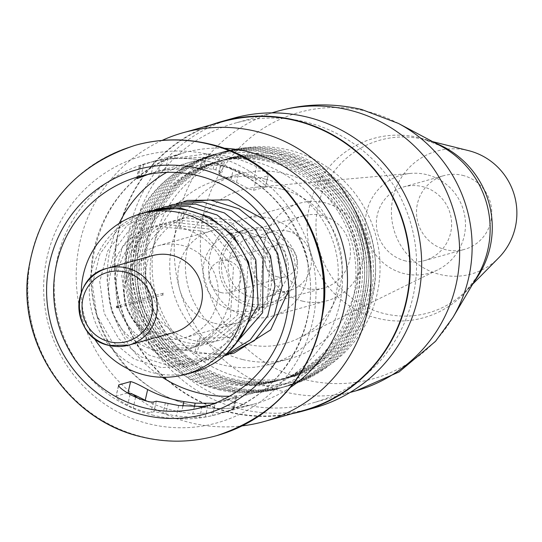 <?xml version="1.0" encoding="UTF-8"?>
<svg xmlns="http://www.w3.org/2000/svg" width="542" height="542" viewBox="0 0 542 542"><rect width="100%" height="100%" fill="white"/><g stroke="black" fill="none" stroke-linecap="round" stroke-linejoin="round"><path stroke-width="0.41" stroke-dasharray="2.71 2.03" d="M163.379 293.276A0.799 0.786 -105.7 0 0 162.424 294.069A0.799 0.786 -105.7 0 0 163.42 294.821A0.799 0.786 -105.7 0 0 163.379 293.276M152.444 255.648A39.884 39.153 -105.7 0 0 124.01 294.733A39.884 39.153 -105.7 0 0 154.477 332.802A39.884 39.153 -105.7 0 0 173.968 332.463M148.772 211.522A83.366 81.835 -105.7 0 0 89.349 293.215A83.366 81.835 -105.7 0 0 153.02 372.774A83.366 81.835 -105.7 0 0 193.758 372.063M160.791 338.289A47.865 46.985 -105.7 0 0 184.185 337.883A47.865 46.985 -105.7 0 0 218.297 290.973A47.865 46.985 -105.7 0 0 181.746 245.296A47.865 46.985 -105.7 0 0 158.352 245.702A47.865 46.985 -105.7 0 0 124.233 292.612A47.865 46.985 -105.7 0 0 160.791 338.289M214.436 323.256A47.865 46.985 -105.7 0 0 237.83 322.849A47.865 46.985 -105.7 0 0 271.948 275.946A47.865 46.985 -105.7 0 0 235.391 230.269A47.865 46.985 -105.7 0 0 211.997 230.675A47.865 46.985 -105.7 0 0 177.878 277.579A47.865 46.985 -105.7 0 0 214.436 323.256M138.982 176.57L151.448 173.081A119.66 117.465 74.3 0 1 158.677 171.333L165.405 170.08L200.554 167.769L213.094 169.3A119.66 117.465 74.3 0 1 215.852 169.903L221.99 172.356L218.785 173.386M218.778 173.379L221.143 162.905L224.347 161.882L218.209 159.443A130.432 128.034 -105.7 0 0 215.452 158.833L202.932 157.221L167.925 158.881L161.259 159.897A130.432 128.034 -105.7 0 0 154.097 161.306L139.477 165.805L155.08 160.872L206.759 153.82L220.208 154.924A130.432 128.034 74.3 0 1 229.429 156.794A130.432 128.034 74.3 0 1 256.529 166.699C265.004 171.428 268.778 174.47 267.85 175.818L256.122 179.104C253.46 178.765 247.728 176.272 238.941 171.631A130.432 128.034 -105.7 0 0 233.372 169.016C224.605 165.385 220.621 163.284 221.421 162.702L219.056 173.183C218.263 173.745 222.234 175.906 230.973 179.659A119.66 117.465 74.3 0 1 236.515 182.383C245.228 187.254 250.919 189.903 253.595 190.317L265.323 187.031C266.257 185.608 262.518 182.417 254.103 177.458A119.66 117.465 -105.7 0 0 227.071 167.254A119.66 117.465 -105.7 0 0 217.843 165.418L204.361 164.45L159.192 170.906L148.23 174.388M229.456 396.216A119.66 117.465 -105.7 0 0 257.199 391.981A119.66 117.465 -105.7 0 0 342.497 274.719A119.66 117.465 -105.7 0 0 251.109 160.52A119.66 117.465 -105.7 0 0 192.627 161.536A119.66 117.465 -105.7 0 0 166.726 172.342M119.152 223.426A119.66 117.465 -105.7 0 0 162.268 377.286M287.917 231.156A30.711 30.149 74.3 0 1 311.372 260.465A30.711 30.149 74.3 0 1 289.482 290.566A30.711 30.149 74.3 0 1 274.469 290.824A30.711 30.149 74.3 0 1 251.014 261.515A30.711 30.149 74.3 0 1 272.911 231.414A30.711 30.149 74.3 0 1 287.917 231.156M251.61 297.233A30.711 30.149 -105.7 0 0 266.617 296.969A30.711 30.149 -105.7 0 0 288.507 266.874A30.711 30.149 -105.7 0 0 265.052 237.565A30.711 30.149 -105.7 0 0 250.045 237.823A30.711 30.149 -105.7 0 0 228.148 267.924A30.711 30.149 -105.7 0 0 251.61 297.233M267.064 228.649A39.884 39.153 74.3 0 1 297.524 266.718A39.884 39.153 74.3 0 1 269.089 305.803A39.884 39.153 74.3 0 1 249.598 306.142A39.884 39.153 74.3 0 1 219.137 268.08A39.884 39.153 74.3 0 1 247.565 228.988A39.884 39.153 74.3 0 1 267.064 228.649M250.939 233.168A39.884 39.153 74.3 0 1 281.4 271.23A39.884 39.153 74.3 0 1 252.972 310.322A39.884 39.153 74.3 0 1 233.473 310.661A39.884 39.153 74.3 0 1 203.013 272.599A39.884 39.153 74.3 0 1 231.448 233.507A39.884 39.153 74.3 0 1 250.939 233.168M236.237 382.489A119.66 117.465 74.3 0 1 144.85 268.29A119.66 117.465 74.3 0 1 230.147 151.022A119.66 117.465 74.3 0 1 288.629 150.005A119.66 117.465 74.3 0 1 380.017 264.205A119.66 117.465 74.3 0 1 294.719 381.473A119.66 117.465 74.3 0 1 236.237 382.489M216.014 388.153A119.66 117.465 74.3 0 1 124.626 273.961A119.66 117.465 74.3 0 1 209.923 156.692A119.66 117.465 74.3 0 1 268.405 155.676A119.66 117.465 74.3 0 1 359.786 269.869A119.66 117.465 74.3 0 1 274.496 387.137A119.66 117.465 74.3 0 1 216.014 388.153M162.099 140.412A149.978 147.221 -105.7 0 0 132.831 394.258M138.007 398.241A149.978 147.221 -105.7 0 0 190.764 422.814A149.978 147.221 -105.7 0 0 242.091 425.897M127.424 392.991L116.313 396.107C115.378 397.449 119.152 400.491 127.634 405.22A130.432 128.034 -105.7 0 0 133.203 407.835C142.302 411.371 148.237 412.929 151.015 412.503L153.948 411.683L163.02 413.302A130.432 128.034 -105.7 0 0 165.777 413.912L176.36 416.066L199.612 417.699L205.316 416.954A130.432 128.034 -105.7 0 0 212.471 415.545L233.968 409.108L236.881 396.202L215.127 403.77A119.66 117.465 74.3 0 1 209.517 405.172M214.754 403.248L223.765 401.351L236.759 396.216L233.853 409.122L225.465 412.062L192.762 413.797L181.543 412.069A130.432 128.034 74.3 0 1 172.322 410.199A130.432 128.034 74.3 0 1 147.126 401.222M268.134 175.54L265.323 187.031L268.141 175.54M224.347 161.882L221.99 172.356L224.347 161.882M221.969 121.835A149.978 147.221 -105.7 0 0 115.067 268.805A149.978 147.221 -105.7 0 0 229.605 411.934A149.978 147.221 -105.7 0 0 302.903 410.66M277.612 276.874A16.355 16.05 74.3 0 1 276.786 245.241A16.355 16.05 74.3 0 1 297.267 260.709A16.355 16.05 74.3 0 1 277.612 276.874M221.332 292.646A16.355 16.05 74.3 0 1 220.499 261.014A16.355 16.05 74.3 0 1 240.98 276.481A16.355 16.05 74.3 0 1 221.332 292.646M81.266 292.45A83.366 81.835 -105.7 0 0 94.03 337.998M118.657 385.714L116.022 396.385L118.542 385.179M203.555 407.015L215.574 403.648L215.127 403.77L212.471 415.545M179.571 227.396A7.974 1.335 103.6 0 0 182.701 219.591A7.974 1.335 103.6 0 0 183.196 211.895A7.974 1.335 103.6 0 0 183.067 211.895A7.974 1.335 103.6 0 0 179.937 219.7A7.974 1.335 103.6 0 0 179.443 227.403A7.974 1.335 103.6 0 0 179.571 227.396M199.266 338.039A7.974 1.335 -76.4 0 1 199.395 338.032A7.974 1.335 -76.4 0 1 198.9 345.742A7.974 1.335 -76.4 0 1 195.77 353.533A7.974 1.335 -76.4 0 1 195.642 353.54A7.974 1.335 -76.4 0 1 196.136 345.83A7.974 1.335 -76.4 0 1 199.266 338.039M266.535 230.973A37.493 36.802 -105.7 0 0 248.216 231.292A37.493 36.802 -105.7 0 0 221.488 268.039A37.493 36.802 -105.7 0 0 250.119 303.818A37.493 36.802 -105.7 0 0 268.446 303.5A37.493 36.802 -105.7 0 0 295.173 266.759A37.493 36.802 -105.7 0 0 266.535 230.973M321.792 215.492A37.493 36.802 -105.7 0 0 303.473 215.811A37.493 36.802 -105.7 0 0 276.745 252.552A37.493 36.802 -105.7 0 0 305.376 288.337A37.493 36.802 -105.7 0 0 323.703 288.019A37.493 36.802 -105.7 0 0 350.43 251.271A37.493 36.802 -105.7 0 0 321.792 215.492M247.24 316.603A50.657 49.729 -105.7 0 0 271.996 316.176A50.657 49.729 -105.7 0 0 308.107 266.529A50.657 49.729 -105.7 0 0 269.421 218.189A50.657 49.729 -105.7 0 0 244.659 218.622A50.657 49.729 -105.7 0 0 208.555 268.263A50.657 49.729 -105.7 0 0 247.24 316.603M302.497 301.122A50.657 49.729 -105.7 0 0 327.253 300.688A50.657 49.729 -105.7 0 0 363.364 251.048A50.657 49.729 -105.7 0 0 324.678 202.708A50.657 49.729 -105.7 0 0 299.922 203.135A50.657 49.729 -105.7 0 0 263.812 252.775A50.657 49.729 -105.7 0 0 302.497 301.122M281.291 189.09A79.776 78.305 -105.7 0 0 256.197 187.22A79.776 78.305 -105.7 0 0 185.567 260.756A79.776 78.305 -105.7 0 0 246.359 344.075A79.776 78.305 -105.7 0 0 298.547 338.35A79.776 78.305 -105.7 0 0 341.704 258.039A79.776 78.305 -105.7 0 0 281.291 189.09M426.54 174.605A50.968 50.033 -105.7 0 0 410.504 173.413A50.968 50.033 -105.7 0 0 365.383 220.391A50.968 50.033 -105.7 0 0 404.224 273.629A50.968 50.033 -105.7 0 0 437.563 269.97A50.968 50.033 -105.7 0 0 465.138 218.656A50.968 50.033 -105.7 0 0 426.54 174.605M242.87 359.576A95.731 93.969 -105.7 0 0 289.658 358.763A95.731 93.969 -105.7 0 0 357.889 264.95A95.731 93.969 -105.7 0 0 284.78 173.589A95.731 93.969 -105.7 0 0 237.999 174.402A95.731 93.969 -105.7 0 0 169.761 268.215A95.731 93.969 -105.7 0 0 242.87 359.576M265.14 179.097A95.731 93.969 -105.7 0 0 218.358 179.91A95.731 93.969 -105.7 0 0 150.12 273.724A95.731 93.969 -105.7 0 0 223.229 365.078A95.731 93.969 -105.7 0 0 270.018 364.265A95.731 93.969 -105.7 0 0 338.249 270.451A95.731 93.969 -105.7 0 0 265.14 179.097M269.069 161.658A113.678 111.591 -105.7 0 0 135.249 245.736A113.678 111.591 -105.7 0 0 219.3 382.517A113.678 111.591 -105.7 0 0 353.12 298.439A113.678 111.591 -105.7 0 0 269.069 161.658M218.711 389.712A121.401 119.172 -105.7 0 0 361.622 299.916A121.401 119.172 -105.7 0 0 271.86 153.847A121.401 119.172 -105.7 0 0 128.942 243.643A121.401 119.172 -105.7 0 0 218.711 389.712M221.495 381.9A113.678 111.591 -105.7 0 0 355.322 297.822A113.678 111.591 -105.7 0 0 271.271 161.042A113.678 111.591 -105.7 0 0 137.444 245.12A113.678 111.591 -105.7 0 0 221.495 381.9M220.906 389.095A121.401 119.172 -105.7 0 0 363.824 299.299A121.401 119.172 -105.7 0 0 274.062 153.23A121.401 119.172 -105.7 0 0 131.144 243.026A121.401 119.172 -105.7 0 0 220.906 389.095M223.697 381.283A113.678 111.591 -105.7 0 0 357.517 297.206A113.678 111.591 -105.7 0 0 273.466 160.425A113.678 111.591 -105.7 0 0 139.646 244.503A113.678 111.591 -105.7 0 0 223.697 381.283M223.108 388.478A121.401 119.172 -105.7 0 0 366.019 298.689A121.401 119.172 -105.7 0 0 276.257 152.614A121.401 119.172 -105.7 0 0 133.339 242.41A121.401 119.172 -105.7 0 0 223.108 388.478M225.892 380.667A113.678 111.591 -105.7 0 0 359.719 296.589A113.678 111.591 -105.7 0 0 275.668 159.809A113.678 111.591 -105.7 0 0 141.841 243.893A113.678 111.591 -105.7 0 0 225.892 380.667M225.303 387.862A121.401 119.172 -105.7 0 0 368.221 298.073A121.401 119.172 -105.7 0 0 278.459 151.997A121.401 119.172 -105.7 0 0 135.541 241.793A121.401 119.172 -105.7 0 0 225.303 387.862M228.094 380.05A113.678 111.591 -105.7 0 0 361.914 295.973A113.678 111.591 -105.7 0 0 277.863 159.192A113.678 111.591 -105.7 0 0 144.043 243.277A113.678 111.591 -105.7 0 0 228.094 380.05M227.505 387.245A121.401 119.172 -105.7 0 0 370.416 297.456A121.401 119.172 -105.7 0 0 280.654 151.381A121.401 119.172 -105.7 0 0 137.736 241.176A121.401 119.172 -105.7 0 0 227.505 387.245M230.289 379.434A113.678 111.591 -105.7 0 0 364.116 295.356A113.678 111.591 -105.7 0 0 280.065 158.582A113.678 111.591 -105.7 0 0 146.238 242.66A113.678 111.591 -105.7 0 0 230.289 379.434M229.7 386.629A121.401 119.172 -105.7 0 0 372.618 296.84A121.401 119.172 -105.7 0 0 282.856 150.764A121.401 119.172 -105.7 0 0 139.938 240.56A121.401 119.172 -105.7 0 0 229.7 386.629M232.491 378.817A113.678 111.591 -105.7 0 0 288.053 377.855A113.678 111.591 -105.7 0 0 369.082 266.447A113.678 111.591 -105.7 0 0 282.26 157.966A113.678 111.591 -105.7 0 0 226.705 158.928A113.678 111.591 -105.7 0 0 145.676 270.329A113.678 111.591 -105.7 0 0 232.491 378.817M238.941 377.008A113.678 111.591 -105.7 0 0 294.496 376.046A113.678 111.591 -105.7 0 0 375.531 264.645A113.678 111.591 -105.7 0 0 288.71 156.157A113.678 111.591 -105.7 0 0 233.155 157.119A113.678 111.591 -105.7 0 0 152.126 268.527A113.678 111.591 -105.7 0 0 238.941 377.008M211.624 124.735A150.371 147.614 -105.7 0 0 114.918 274.279A150.371 147.614 -105.7 0 0 229.517 412.32A150.371 147.614 -105.7 0 0 292.558 413.56M233.29 118.244A150.371 147.614 -105.7 0 0 126.103 265.614A150.371 147.614 -105.7 0 0 240.946 409.115A150.371 147.614 -105.7 0 0 314.441 407.841M242.084 404.081A145.188 142.519 -105.7 0 0 313.039 402.848A145.188 142.519 -105.7 0 0 416.534 260.567A145.188 142.519 -105.7 0 0 305.654 122.004A145.188 142.519 -105.7 0 0 234.693 123.237A145.188 142.519 -105.7 0 0 131.198 265.526A145.188 142.519 -105.7 0 0 242.084 404.081M468.606 150.649A63.821 62.648 -105.7 0 0 468.119 150.534A63.821 62.648 -105.7 0 0 392.991 197.735A63.821 62.648 -105.7 0 0 440.179 274.523A63.821 62.648 -105.7 0 0 498.654 257.877M462.529 175.33A38.292 37.588 74.3 0 1 491.777 211.875A38.292 37.588 74.3 0 1 464.48 249.395A38.292 37.588 74.3 0 1 445.768 249.72A38.292 37.588 74.3 0 1 416.52 213.182A38.292 37.588 74.3 0 1 443.817 175.655A38.292 37.588 74.3 0 1 462.529 175.33M405.606 260.973A38.292 37.588 74.3 0 1 376.365 224.435A38.292 37.588 74.3 0 1 403.654 186.909A38.292 37.588 74.3 0 1 422.374 186.583A38.292 37.588 74.3 0 1 451.615 223.128A38.292 37.588 74.3 0 1 424.318 260.648A38.292 37.588 74.3 0 1 405.606 260.973M153.84 415.375A130.432 128.034 74.3 0 1 54.234 290.905A130.432 128.034 74.3 0 1 147.2 163.081A130.432 128.034 74.3 0 1 210.946 161.977A130.432 128.034 74.3 0 1 310.559 286.447A130.432 128.034 74.3 0 1 217.586 414.271A130.432 128.034 74.3 0 1 153.84 415.375M210.174 154.788A138.569 136.022 -105.7 0 0 47.052 257.274A138.569 136.022 -105.7 0 0 149.504 423.993A138.569 136.022 -105.7 0 0 312.626 321.508A138.569 136.022 -105.7 0 0 210.174 154.788M216.346 435.741A150.771 148 74.3 0 1 142.661 437.021A150.771 148 74.3 0 1 27.513 293.134A150.771 148 74.3 0 1 134.985 145.378M135.154 145.331A150.771 148 -105.7 0 0 27.859 293.127A150.771 148 -105.7 0 0 143 436.927A150.771 148 -105.7 0 0 216.515 435.693M223.67 148.21A130.432 128.034 -105.7 0 0 184.077 152.749A130.432 128.034 -105.7 0 0 91.103 280.566A130.432 128.034 -105.7 0 0 190.716 405.043A130.432 128.034 -105.7 0 0 254.462 403.932A130.432 128.034 -105.7 0 0 290.647 387.239M153.379 402.028L151.015 412.503M135.602 397.191L133.203 407.835M156.313 401.209L153.948 411.683M165.378 402.841L163.02 413.302M168.135 403.444L165.777 413.912M178.738 405.518L176.36 416.066M202.139 406.5L199.612 417.699M207.891 405.518L205.316 416.954M235.628 396.534L232.714 409.44M235.743 396.825L232.864 409.583M194.287 407.015L192.762 413.797M182.85 406.243L181.543 412.069M130.06 394.468L127.634 405.22M230.973 179.659L233.372 169.016M215.852 169.903L218.209 159.443M213.094 169.3L215.452 158.833M200.554 167.769L202.932 157.221M165.405 170.08L167.925 158.881M158.677 171.333L161.259 159.897M151.448 173.081L154.097 161.306M136.848 178.487L139.721 165.764M138.054 177.864L140.852 165.445M140.927 176.604L143.657 164.477M204.361 164.45L206.759 153.82M217.843 165.418L220.208 154.924M254.103 177.458L256.529 166.699M253.595 190.317L256.122 179.104M236.515 182.383L238.941 171.631M277.755 111.171A145.188 142.519 -105.7 0 0 174.267 253.453A145.188 142.519 -105.7 0 0 285.146 392.015A145.188 142.519 -105.7 0 0 356.108 390.782M398.397 123.413A138.23 135.69 -105.7 0 0 366.507 111.286A138.23 135.69 -105.7 0 0 203.778 213.521A138.23 135.69 -105.7 0 0 305.986 379.84A138.23 135.69 -105.7 0 0 452.821 317.632M435.409 143.115A89.687 88.041 -105.7 0 0 424.44 139.592L440.504 145.832A93.068 91.361 -105.7 0 0 419.041 137.661A93.068 91.361 -105.7 0 0 309.475 206.502A93.068 91.361 -105.7 0 0 378.289 318.486A93.068 91.361 -105.7 0 0 477.15 276.596L466.662 290.282A89.687 88.041 -105.7 0 0 474.203 281.569M432.638 141.645L424.44 139.592A89.687 88.041 -105.7 0 0 423.749 139.423A89.687 88.041 -105.7 0 0 318.168 205.757A89.687 88.041 -105.7 0 0 384.481 313.669A89.687 88.041 -105.7 0 0 466.662 290.282L472.604 284.265M162.993 293.283L117.113 306.142M184.185 337.883L237.83 322.849M148.278 162.783L147.2 163.081C168.21 157.288 189.368 156.923 210.689 161.983C258.5 175.317 290.072 206.055 305.397 254.191C325.932 321.02 283.635 397.659 217.586 414.271L218.663 413.966M192.627 161.536L159.192 170.906M289.482 290.566L266.617 296.969M269.089 305.803L252.972 310.322M209.923 156.692L230.147 151.022M155.08 160.872L184.077 152.749C131.794 169.985 101.205 206.387 92.309 261.949C83.651 325.844 129.206 391.554 191.102 405.03C212.389 410.084 233.507 409.718 254.462 403.932L225.465 412.062M220.499 261.014L276.786 245.241M229.327 292.511L285.607 276.738M274.496 387.137L294.719 381.473M247.565 228.988L231.448 233.507M272.911 231.414L250.045 237.823M257.199 391.981L223.765 401.351M136.57 178.697L139.477 165.805M158.352 245.702L211.997 230.675M163.42 294.821L117.546 307.673M288.859 290.065L285.146 251.773L264.361 219.659M176.496 203.582L148.975 219.395L129.755 244.693L121.713 275.526L126.15 307.057L140.757 332.558L163.386 350.857L190.94 359.434L219.517 357.131L224.625 355.498M169.165 205.642L141.645 221.448L122.424 246.745L114.389 277.579L118.82 309.109L133.434 334.61L156.062 352.91L183.616 361.487L212.193 359.183L227.254 353.127M161.834 207.694L134.321 223.5L115.094 248.798L107.059 279.631L111.496 311.162L126.103 336.663L148.732 354.963L176.285 363.54L204.862 361.236L235.499 344.116M154.511 209.747L126.991 225.553L107.77 250.851L99.728 281.684L104.166 313.215L118.773 338.716L141.401 357.015L168.955 365.599L197.532 363.289L238.107 335.031L253.033 287.131M144.775 212.64L118.237 228.893L99.891 254.056L92.37 284.381L96.835 315.268L111.449 340.769L134.077 359.068L161.631 367.652L190.208 365.342C213.013 358.438 229.408 343.974 239.388 321.941C259.591 278.737 230.668 221.346 183.196 211.895M179.443 227.403C216.637 234.754 239.984 279.035 225.702 313.242C218.06 331.982 204.795 344.224 185.899 349.976C165.906 355.044 147.627 351.006 131.069 337.869C91.903 308.249 106.435 237.078 155.127 226.048L202.315 231.156L233.453 267.335L230.445 317.077L193.23 347.923C173.237 352.991 154.958 348.953 138.4 335.81C99.233 306.196 113.766 235.025 162.451 223.995L209.639 229.103L240.783 265.275L237.769 315.024L200.56 345.871C180.561 350.938 162.288 346.9 145.723 333.757C106.564 304.143 121.09 232.972 169.781 221.942L216.969 227.051L248.107 263.222L245.099 312.971L207.884 343.818C187.891 348.885 169.612 344.847 153.054 331.704C113.888 302.09 128.42 230.919 177.112 219.889L224.3 224.991L255.438 261.169L252.43 310.918L215.215 341.765C195.222 346.833 176.943 342.795 160.385 329.651C121.218 300.038 135.751 228.866 184.436 217.837L231.63 222.938L262.768 259.117L259.753 308.865L222.545 339.712C202.545 344.78 184.273 340.742 167.708 327.598C128.549 297.978 143.081 226.813 191.766 215.777L238.954 220.885L270.092 257.064L267.084 306.813L229.869 337.659L199.395 338.032M230.486 353.953L195.642 353.54M183.819 201.529L156.306 217.342L137.085 242.633L129.043 273.473L133.481 305.004L169.571 348.174L224.361 355.728M303.473 215.811L248.216 231.292M271.996 316.176L327.253 300.688M244.659 218.622L299.922 203.135M323.703 288.019L268.446 303.5M410.504 173.413L256.197 187.22M237.999 174.402L218.358 179.91M289.658 358.763L270.018 364.265M288.053 377.855L294.496 376.046M350.044 392.476L313.039 402.848M403.654 186.909L443.817 175.655M424.318 260.648L464.48 249.395M271.698 112.871L234.693 123.237M226.705 158.928L233.155 157.119M437.563 269.97L298.547 338.35"/><path stroke-width="0.81" d="M117.506 306.135A0.799 0.786 -105.7 0 0 116.544 306.921A0.799 0.786 -105.7 0 0 117.546 307.673A0.799 0.786 -105.7 0 0 117.506 306.135M173.968 332.463A39.884 39.153 -105.7 0 0 202.403 293.371A39.884 39.153 -105.7 0 0 171.936 255.309A39.884 39.153 -105.7 0 0 152.444 255.648L107.302 268.297A39.884 39.153 74.3 0 1 126.794 267.958A39.884 39.153 74.3 0 1 157.255 306.02A39.884 39.153 74.3 0 1 128.827 345.112A39.884 39.153 74.3 0 1 109.328 345.45A39.884 39.153 74.3 0 1 78.868 307.382A39.884 39.153 74.3 0 1 107.302 268.297C69.119 276.501 70.596 338.493 109.267 345.45L128.827 345.112L173.968 332.463M94.03 337.998A83.366 81.835 -105.7 0 0 144.958 375.03A83.366 81.835 -105.7 0 0 185.703 374.326A83.366 81.835 -105.7 0 0 245.12 292.626A83.366 81.835 -105.7 0 0 181.455 213.074A83.366 81.835 -105.7 0 0 140.71 213.778A83.366 81.835 -105.7 0 0 81.266 292.45M185.703 374.326L193.758 372.063A83.366 81.835 -105.7 0 0 253.182 290.37A83.366 81.835 -105.7 0 0 189.517 210.811A83.366 81.835 -105.7 0 0 148.772 211.522L140.71 213.778M209.517 405.172A119.66 117.465 74.3 0 1 207.891 405.518L202.139 406.5L178.738 405.518L168.135 403.444A119.66 117.465 74.3 0 1 165.378 402.841L156.313 401.209L153.379 402.028C150.601 402.469 144.673 400.856 135.602 397.191A119.66 117.465 74.3 0 1 130.06 394.468C121.645 389.508 117.905 386.317 118.84 384.895L130.568 381.609C133.237 382.022 138.928 384.664 147.648 389.535A119.66 117.465 -105.7 0 0 174.68 399.739A119.66 117.465 -105.7 0 0 183.907 401.575L195.154 403.167L214.754 403.248M118.549 385.179L118.84 384.895L118.657 385.714M197.464 175.554A119.66 117.465 -105.7 0 0 138.982 176.57A119.66 117.465 -105.7 0 0 53.685 293.839A119.66 117.465 -105.7 0 0 145.073 408.031A119.66 117.465 -105.7 0 0 203.555 407.015A119.66 117.465 -105.7 0 0 288.852 289.746A119.66 117.465 -105.7 0 0 197.464 175.554M148.23 174.388L136.808 178.677L143.555 175.594M166.726 172.342A119.66 117.465 -105.7 0 0 119.152 223.426M162.268 377.286A119.66 117.465 -105.7 0 0 198.718 392.997A119.66 117.465 -105.7 0 0 229.456 396.216M242.091 425.897A149.978 147.221 -105.7 0 0 264.062 421.541A149.978 147.221 -105.7 0 0 370.965 274.57A149.978 147.221 -105.7 0 0 256.427 131.442A149.978 147.221 -105.7 0 0 183.128 132.715A149.978 147.221 -105.7 0 0 162.099 140.412M132.831 394.258A149.978 147.221 -105.7 0 0 138.007 398.241M264.062 421.541L302.903 410.66A149.978 147.221 -105.7 0 0 409.806 263.683A149.978 147.221 -105.7 0 0 295.268 120.561A149.978 147.221 -105.7 0 0 221.969 121.835L183.128 132.715M147.126 401.222A130.432 128.034 74.3 0 1 145.222 400.294C136.435 395.653 130.71 393.16 128.041 392.821L127.424 392.991M292.558 413.56A150.371 147.614 -105.7 0 0 303.012 411.046A150.371 147.614 -105.7 0 0 410.199 263.676A150.371 147.614 -105.7 0 0 295.356 120.175A150.371 147.614 -105.7 0 0 221.861 121.449A150.371 147.614 -105.7 0 0 211.624 124.735M303.012 411.046L314.441 407.841A150.371 147.614 -105.7 0 0 421.629 260.478A150.371 147.614 -105.7 0 0 306.786 116.97A150.371 147.614 -105.7 0 0 233.29 118.244L221.861 121.449M472.604 284.265L498.654 257.877A63.821 62.648 -105.7 0 0 514.473 195.621A63.821 62.648 -105.7 0 0 468.606 150.649L432.638 141.645M109.47 341.778A35.901 35.237 -105.7 0 0 151.733 315.227A35.901 35.237 -105.7 0 0 125.188 272.037A35.901 35.237 -105.7 0 0 82.926 298.588A35.901 35.237 -105.7 0 0 109.47 341.778M208.67 144.097A150.771 148 74.3 0 1 323.818 287.985A150.771 148 74.3 0 1 216.346 435.741C191.807 442.509 167.112 442.943 142.268 437.035C71.171 421.398 19.133 347.408 27.771 274.523C37.242 209.097 72.98 166.048 134.985 145.378A150.771 148 74.3 0 1 208.67 144.097M143.501 415.009A126.842 124.511 -105.7 0 0 292.815 321.196A126.842 124.511 -105.7 0 0 199.036 168.582A126.842 124.511 -105.7 0 0 49.715 262.396A126.842 124.511 -105.7 0 0 143.501 415.009M216.515 435.693A150.771 148 -105.7 0 0 216.692 435.646A150.771 148 -105.7 0 0 324.163 287.89A150.771 148 -105.7 0 0 209.016 144.003A150.771 148 -105.7 0 0 135.324 145.283A150.771 148 -105.7 0 0 135.154 145.331M290.647 387.239A130.432 128.034 -105.7 0 0 345.342 255.885A130.432 128.034 -105.7 0 0 247.823 151.638A130.432 128.034 -105.7 0 0 223.67 148.21M195.154 403.167L194.287 407.015M183.907 401.575L182.85 406.243M147.648 389.535L145.222 400.294M130.568 381.609L128.041 392.821M137.946 178.359L138.054 177.864M140.785 177.234L140.927 176.604M356.108 390.782A145.188 142.519 -105.7 0 0 459.596 248.493A145.188 142.519 -105.7 0 0 348.716 109.938A145.188 142.519 -105.7 0 0 277.755 111.171C305.275 103.454 333.228 102.892 361.622 109.484L398.397 123.413A138.23 135.69 -105.7 0 1 452.821 317.632L435.517 341.338L399.102 371.941L356.108 390.782L350.044 392.476M452.821 317.632L477.15 276.596A93.068 91.361 -105.7 0 0 440.504 145.832L398.397 123.413M474.203 281.569A89.687 88.041 -105.7 0 0 435.409 143.115M216.346 435.741L216.692 435.646C278.69 414.976 314.428 371.927 323.899 306.501C332.544 233.616 280.499 159.626 209.402 143.989C184.558 138.088 159.863 138.515 135.324 145.283L134.985 145.378M230.486 353.953L234.178 353.018L270.688 329.854L288.859 290.065M264.361 219.659L228.399 199.869L187.464 200.418L183.819 201.529M224.361 355.728L226.847 355.078L254.422 340.627L273.967 316.108L282.213 285.532L277.816 253.825L262.68 227.633L239.008 208.799L210.16 199.971L180.134 202.471L176.496 203.582M224.625 355.498L250.147 340.017L267.823 315.708L274.957 286.21L270.485 255.878L255.35 229.693L231.678 210.852L202.83 202.03L172.803 204.524L169.165 205.642M227.254 353.127L262.633 312.666L263.161 257.938L248.019 231.746L224.347 212.904L195.506 204.083L165.479 206.577L161.834 207.694M235.499 344.116L258.155 305.458L255.831 259.991L240.695 233.798L217.024 214.957L188.176 206.136L158.149 208.629L154.511 209.747M253.033 287.131L248.5 262.043L233.365 235.851L209.693 217.01L180.845 208.189L150.818 210.682L144.775 212.64M277.755 111.171L271.698 112.871"/></g></svg>
